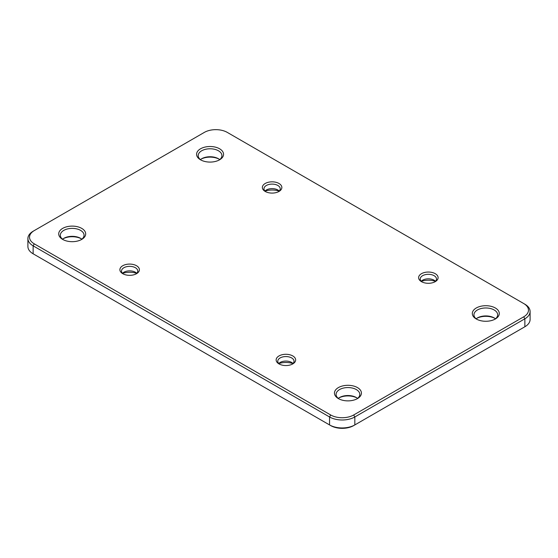 <?xml version="1.0" encoding="UTF-8"?>
<svg xmlns="http://www.w3.org/2000/svg" width="558" height="558" viewBox="0 0 558 558"><rect width="100%" height="100%" fill="white"/><g stroke="black" fill="none" stroke-linecap="round" stroke-linejoin="round"><path stroke-width="0.84" d="M34.282 230.58L33.138 231.242L34.282 230.58A16.245 9.381 0 0 0 34.282 243.846L330.699 414.978A16.245 9.381 0 0 0 353.681 414.978L523.718 316.811L524.862 318.799A17.87 10.316 0 0 0 530.1 311.504A17.87 10.316 0 0 0 524.869 304.208L227.301 132.406A16.245 9.381 0 0 0 204.319 132.406L33.131 231.242A17.87 10.316 0 0 0 33.131 231.242A17.87 10.316 0 0 0 27.9 238.538L27.9 246.496A17.87 10.316 0 0 0 33.131 253.792L329.555 424.931A17.87 10.316 0 0 0 354.825 424.931L523.718 327.42A16.245 9.381 0 0 0 523.739 327.413M330.699 414.978L329.555 416.972L33.138 245.834L33.138 253.792A17.87 10.316 0 0 0 33.138 253.792L34.282 254.455L33.131 253.792M329.555 416.972A17.87 10.316 0 0 0 354.825 416.972L354.825 424.931L353.681 425.594A16.245 9.381 0 0 1 330.699 425.594L329.555 424.931L329.555 416.972M27.9 238.538A17.87 10.316 0 0 0 33.138 245.834L34.282 243.846M434.626 281.985A8.126 4.687 0 0 0 436.482 279A8.126 4.687 0 0 0 434.103 275.68A8.126 4.687 0 0 0 425.252 274.669A8.126 4.687 0 0 0 420.237 279A8.126 4.687 0 0 0 422.092 281.985M421.234 281.253A8.126 4.687 180 0 1 422.615 280.193A8.126 4.687 180 0 1 434.103 280.193L434.103 280.193A8.126 4.687 180 0 1 435.477 281.253M292.162 364.235A8.126 4.687 0 0 0 294.017 361.249A8.126 4.687 0 0 0 291.639 357.936A8.126 4.687 0 0 0 282.787 356.918A8.126 4.687 0 0 0 277.772 361.249A8.126 4.687 0 0 0 279.628 364.235M278.77 363.509A8.126 4.687 180 0 1 280.151 362.442A8.126 4.687 180 0 1 291.639 362.442L291.639 362.442A8.126 4.687 180 0 1 293.02 363.509M353.681 414.978L354.825 416.972L524.862 318.799L524.862 326.758A17.87 10.316 0 0 0 524.869 326.758A17.87 10.316 0 0 0 530.1 319.462L530.1 311.504M495.455 318.799A11.864 6.849 0 0 0 494.193 317.934A11.864 6.849 0 0 0 477.418 317.934A11.864 6.849 0 0 0 476.148 318.799M494.73 318.269A13.483 7.784 0 0 0 476.881 318.269M357.587 398.398A11.864 6.849 0 0 0 356.318 397.533A11.864 6.849 0 0 0 339.55 397.533A11.864 6.849 0 0 0 338.281 398.398M356.862 397.868A13.483 7.784 0 0 0 339.013 397.868M81.852 239.201A11.864 6.849 0 0 0 80.582 238.336A11.864 6.849 0 0 0 63.807 238.336A11.864 6.849 0 0 0 62.545 239.201M81.119 238.671A13.483 7.784 0 0 0 63.27 238.671M219.719 159.602A11.864 6.849 0 0 0 218.45 158.744A11.864 6.849 0 0 0 201.682 158.744A11.864 6.849 0 0 0 200.413 159.602M218.987 159.072A13.483 7.784 0 0 0 201.138 159.072M421.464 281.651A9.751 5.629 0 0 0 435.254 281.651A9.751 5.629 0 0 0 435.254 273.692A9.751 5.629 0 0 0 421.464 273.692A9.751 5.629 0 0 0 421.464 281.651L421.464 281.651M279 363.907A9.751 5.629 0 0 0 292.79 363.907A9.751 5.629 0 0 0 292.79 355.941A9.751 5.629 0 0 0 279 355.941A9.751 5.629 0 0 0 279 363.907L279 363.907M122.746 273.692A9.751 5.629 0 0 0 136.536 273.692A9.751 5.629 0 0 0 136.536 265.734A9.751 5.629 0 0 0 122.746 265.734A9.751 5.629 0 0 0 122.746 273.692L122.746 273.692M135.908 274.027A8.126 4.687 0 0 0 137.763 271.042A8.126 4.687 0 0 0 135.385 267.721A8.126 4.687 0 0 0 126.533 266.71A8.126 4.687 0 0 0 121.518 271.042A8.126 4.687 0 0 0 123.374 274.027M265.21 191.443A9.751 5.629 0 0 0 279 191.443A9.751 5.629 0 0 0 279 183.484A9.751 5.629 0 0 0 265.21 183.484A9.751 5.629 0 0 0 265.21 191.443L265.21 191.443M278.372 191.778A8.126 4.687 0 0 0 280.228 188.792A8.126 4.687 0 0 0 277.849 185.472A8.126 4.687 0 0 0 268.998 184.454A8.126 4.687 0 0 0 263.983 188.792A8.126 4.687 0 0 0 265.838 191.778M524.869 304.208A17.87 10.316 0 0 0 524.862 304.208L523.718 303.545A16.245 9.381 0 0 1 523.718 316.811M476.267 318.995A13.483 7.784 0 0 0 495.337 318.995A13.483 7.784 0 0 0 495.337 307.988A13.483 7.784 0 0 0 476.267 307.988A13.483 7.784 0 0 0 476.267 318.995L476.267 318.995M494.73 319.329A11.864 6.849 0 0 0 497.666 314.817A11.864 6.849 0 0 0 485.802 307.974A11.864 6.849 0 0 0 473.944 314.817A11.864 6.849 0 0 0 476.881 319.329M338.399 398.593A13.483 7.784 0 0 0 357.469 398.593A13.483 7.784 0 0 0 357.469 387.587A13.483 7.784 0 0 0 338.399 387.587A13.483 7.784 0 0 0 338.399 398.593L338.399 398.593M356.862 398.928A11.864 6.849 0 0 0 359.798 394.415A11.864 6.849 0 0 0 347.934 387.566A11.864 6.849 0 0 0 336.076 394.415A11.864 6.849 0 0 0 339.013 398.928M62.663 239.403A13.483 7.784 0 0 0 81.733 239.403A13.483 7.784 0 0 0 81.733 228.389A13.483 7.784 0 0 0 62.663 228.389A13.483 7.784 0 0 0 62.663 239.403L62.663 239.403M81.119 239.731A11.864 6.849 0 0 0 84.056 235.218A11.864 6.849 0 0 0 72.198 228.375A11.864 6.849 0 0 0 60.334 235.218A11.864 6.849 0 0 0 63.27 239.731M200.531 159.804A13.483 7.784 0 0 0 219.601 159.804A13.483 7.784 0 0 0 219.601 148.791A13.483 7.784 0 0 0 200.531 148.791A13.483 7.784 0 0 0 200.531 159.804L200.531 159.804M218.987 160.132A11.864 6.849 0 0 0 221.924 155.626A11.864 6.849 0 0 0 210.066 148.777A11.864 6.849 0 0 0 198.202 155.626A11.864 6.849 0 0 0 201.138 160.132M264.98 191.045A8.126 4.687 180 0 1 266.361 189.985A8.126 4.687 180 0 1 277.849 189.985L277.849 189.985A8.126 4.687 180 0 1 279.23 191.045M122.523 273.294A8.126 4.687 180 0 1 123.897 272.234A8.126 4.687 180 0 1 135.385 272.234L135.385 272.234A8.126 4.687 180 0 1 136.766 273.294M279.16 191.115A13.971 8.07 0 0 0 265.05 191.115M435.414 281.323A13.971 8.07 0 0 0 421.297 281.323M292.95 363.572A13.971 8.07 0 0 0 278.84 363.572M136.703 273.364A13.971 8.07 0 0 0 122.586 273.364M330.699 425.594L329.555 424.931M354.825 424.931L353.681 425.594M523.718 327.42L524.869 326.758"/></g></svg>
